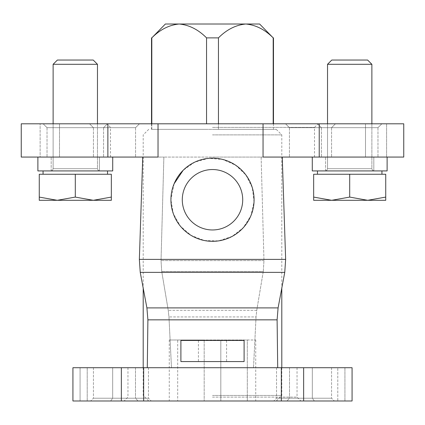 <?xml version="1.0" encoding="UTF-8"?>
<svg xmlns="http://www.w3.org/2000/svg" width="425" height="425" viewBox="0 0 425 425"><rect width="100%" height="100%" fill="white"/><g stroke="black" fill="none" stroke-linecap="round" stroke-linejoin="round"><path stroke-width="0.32" stroke-dasharray="2.12 1.59" d="M282.253 157.064L261.131 157.064L282.253 157.064L285.642 259.383L139.357 259.383L142.747 157.064L163.869 157.064L142.747 157.064M263.054 123.802L403.75 123.802L365.505 123.802L365.505 157.064L365.505 123.802L403.75 123.802L403.75 157.064L263.054 157.064L263.054 123.802L21.25 123.802L59.495 123.802L21.25 123.802L21.25 157.064L158.031 157.064L158.031 123.802M174.117 183.765L170.924 199.75C170.43 177.422 190.203 157.686 212.473 158.174C234.775 157.643 254.596 177.464 254.076 199.734C254.591 222.009 234.85 241.814 212.527 241.326C190.209 241.814 170.452 222.132 170.924 199.75L173.368 213.796L180.375 226.143L191.101 235.397L204.351 240.518L218.593 240.874L232.108 236.412L243.302 227.678L250.899 215.698L254.028 201.811L252.285 187.675L245.905 174.994L235.647 165.213L222.657 159.439L208.436 158.371L194.714 162.169L183.122 170.329M289.515 367.721L289.515 398.214L331.564 398.214L289.515 398.214L286.976 400.987L334.337 400.987L314.373 400.987L312.327 398.214L314.373 400.987L334.337 400.987L286.976 400.987L289.515 398.214L276.526 398.214L312.327 398.214L276.526 398.214L289.515 398.214L289.515 367.721L331.564 367.721L312.327 367.721L312.327 398.214L312.327 367.721L331.564 367.721L289.515 367.721M135.485 367.721L135.485 398.214L93.436 398.214L135.485 398.214L138.024 400.987L90.663 400.987L110.627 400.987L112.673 398.214L110.627 400.987L90.663 400.987L138.024 400.987L135.485 398.214L148.474 398.214L112.673 398.214L148.474 398.214L135.485 398.214L135.485 367.721L93.436 367.721L112.673 367.721L112.673 398.214L112.673 367.721L93.436 367.721L135.485 367.721M334.374 127.681L377.974 127.681L334.374 127.681M322.681 123.802L381.852 123.802L322.681 123.802M325.938 127.681L377.974 127.681L325.938 127.681M99.062 127.681L47.026 127.681L99.062 127.681M102.319 123.802L43.148 123.802L102.319 123.802M90.626 127.681L47.026 127.681L90.626 127.681M112.673 367.721L148.474 367.721L112.673 367.721M212.5 367.721L297.043 367.721L212.5 367.721M147.289 367.721L277.711 367.721L147.289 367.721L171.488 367.721L147.289 367.721L147.895 319.844L146.907 307.902L140.245 272.361L284.755 272.361L278.093 307.902L277.105 319.844L277.711 367.721M171.488 367.721L253.512 367.721L171.488 367.721L168.959 316.933L168.242 310.314L161.728 271.495L161.032 260.594L163.869 157.064L161.032 260.594L161.728 271.495L168.242 310.314L168.959 316.933L171.488 367.721M80.07 367.721L87.215 367.721L72.925 367.721L80.07 367.721L80.07 400.987L87.215 400.987L72.925 400.987L80.07 400.987L80.07 367.721M303.647 400.987L352.075 400.987L337.785 400.987L337.785 367.721L337.785 400.987L352.075 400.987L352.075 367.721L303.647 367.721L303.647 400.987L72.925 400.987L72.925 367.721L143.661 367.721L143.661 400.987M143.661 367.721L303.647 367.721M87.215 367.721L87.215 400.987L87.215 367.721M110.627 400.987L151.247 400.987L110.627 400.987M286.976 400.987L314.373 400.987L286.976 400.987M212.5 400.987L300.921 400.987L212.5 400.987M263.272 271.495L256.758 310.314L256.041 316.933L256.758 310.314L263.272 271.495L263.967 260.594L263.272 271.495L161.728 271.495L263.272 271.495M182.288 199.75A30.212 30.212 0 0 1 227.609 173.586A30.212 30.212 0 0 1 227.609 225.914A30.212 30.212 0 0 1 182.288 199.75A30.212 30.212 0 0 0 212.5 229.962A30.212 30.212 0 0 0 242.712 199.75A30.212 30.212 0 0 0 212.5 169.538A30.212 30.212 0 0 0 182.288 199.75A30.212 30.212 0 0 1 227.609 173.586A30.212 30.212 0 0 1 227.609 225.914A30.212 30.212 0 0 1 182.288 199.75M261.131 157.064L263.967 260.594L261.131 157.064L163.869 157.064L261.131 157.064M180.901 340.446L180.901 361.569L244.099 361.569L244.099 340.446L180.901 340.446M256.041 316.933L253.512 367.721L256.041 316.933L168.959 316.933L256.041 316.933M114.5 157.064L135.564 157.064L114.5 157.064M310.5 157.064L331.564 157.064L310.5 157.064M75.299 157.064L47.026 157.064L75.299 157.064M349.701 157.064L377.974 157.064L349.701 157.064M212.5 157.064L314.505 157.064L212.5 157.064M40.131 157.064L59.495 157.064L40.131 157.064L40.131 123.802L40.131 157.064M59.495 157.064L59.495 123.802L59.495 157.064M92.73 123.802L139.448 123.802L92.73 123.802M212.5 123.802L106.893 123.802L212.5 123.802M212.5 397.104L297.043 397.104L212.5 397.104M212.5 127.404L314.505 127.404L212.5 127.404M96.114 127.681L135.564 127.681L96.114 127.681M104.215 127.681L135.564 127.681L104.215 127.681M320.785 127.681L289.436 127.681L320.785 127.681M328.886 127.681L289.436 127.681L328.886 127.681M170.924 199.75A41.576 41.576 0 0 1 233.288 163.742A41.576 41.576 0 0 1 233.288 235.758A41.576 41.576 0 0 1 170.924 199.75M212.5 340.446L226.583 340.446L212.5 340.446M212.5 361.569L226.583 361.569L212.5 361.569M165.378 24.013L179.18 24.013C189.183 24.969 198.305 29.591 206.55 37.873L218.45 37.873L218.45 129.343L206.55 129.343L273.482 129.343L218.45 129.343L218.45 123.802M151.518 37.873L151.81 37.873C160.076 29.58 169.198 24.958 179.18 24.013L245.82 24.013C235.838 24.958 226.716 29.58 218.45 37.873M151.81 37.873L151.81 129.343L151.518 129.343L206.55 129.343L151.81 129.343L151.81 123.802M206.55 37.873L206.55 123.802M273.482 37.873L273.19 37.873C264.945 29.591 255.823 24.969 245.82 24.013L259.622 24.013M273.19 37.873L273.19 123.802M212.5 129.343L276.25 129.343L212.5 129.343M212.5 134.89L281.796 134.89L212.5 134.89M212.5 395.441L281.796 395.441L212.5 395.441M220.814 400.987L169.262 400.987L220.814 400.987L220.814 340.005L247.308 340.005L247.308 400.987L247.308 340.005L255.738 340.005L220.814 340.005L220.814 400.987L220.814 340.005L204.186 340.005L204.186 400.987L204.186 340.005L177.692 340.005L177.692 400.987L177.692 340.005L169.262 340.005L220.814 340.005L220.814 400.987M204.186 340.005L204.186 400.987L204.186 340.005M349.701 170.924L325.306 170.924L349.701 170.924M381.937 170.924L317.464 170.924L381.937 170.924L317.464 170.924L381.937 170.924L381.937 174.25L317.464 174.25L381.937 174.25M367.62 60.047L331.776 60.047L367.62 60.047L371.875 64.303L327.526 64.303L371.875 64.303L327.526 64.303L331.776 60.047L367.62 60.047M371.875 123.802L371.875 168.704L327.526 168.704L371.875 168.704L327.526 168.704L371.875 168.704L371.875 64.303M313.666 197.083L331.681 200.303L313.666 200.303L313.666 174.25L385.735 174.25L313.666 174.25L313.666 197.083L331.681 200.303L313.666 197.083L313.666 174.25L349.701 174.25L349.701 197.083L331.681 200.303L349.701 197.083L367.715 200.303L349.701 197.083L349.701 174.25L385.735 174.25L385.735 197.083L367.715 200.303L385.735 197.083L385.735 200.303L385.735 174.25L385.735 200.303L313.666 200.303L313.666 197.083L313.666 200.303L385.735 200.303L367.715 200.303L385.735 197.083M75.299 170.924L99.694 170.924L75.299 170.924M107.536 170.924L43.063 170.924L107.536 170.924L43.063 170.924L107.536 170.924L107.536 174.25L43.063 174.25L107.536 174.25M93.224 60.047L57.38 60.047L93.224 60.047L97.474 64.303L53.125 64.303L97.474 64.303L53.125 64.303L57.38 60.047L93.224 60.047M97.474 123.802L97.474 168.704L53.125 168.704L97.474 168.704L53.125 168.704L97.474 168.704L97.474 64.303M39.265 197.083L57.285 200.303L39.265 200.303L39.265 174.25L111.334 174.25L39.265 174.25L39.265 197.083L57.285 200.303L39.265 197.083L39.265 174.25L75.299 174.25L75.299 197.083L57.285 200.303L75.299 197.083L93.319 200.303L75.299 197.083L75.299 174.25L111.334 174.25L111.334 197.083L93.319 200.303L111.334 197.083L111.334 200.303L111.334 174.25L111.334 200.303L39.265 200.303L39.265 197.083L39.265 200.303L111.334 200.303L93.319 200.303L111.334 197.083M75.299 197.083L93.319 200.303L57.285 200.303L75.299 197.083L75.299 174.25M349.701 197.083L367.715 200.303L331.681 200.303L349.701 197.083L349.701 174.25M373.814 170.924L325.582 170.924L373.814 170.924L373.814 157.064L325.582 157.064L373.814 157.064L325.582 157.064L373.814 157.064L373.814 170.924L325.582 170.924L373.814 170.924M312.279 157.064L312.279 170.924L387.117 170.924L312.279 170.924L387.117 170.924L387.117 157.064L312.279 157.064L387.117 157.064M99.418 170.924L51.186 170.924L99.418 170.924L99.418 157.064L51.186 157.064L99.418 157.064L51.186 157.064L99.418 157.064L99.418 170.924L51.186 170.924L99.418 170.924M37.883 157.064L37.883 170.924L112.721 170.924L37.883 170.924L112.721 170.924L112.721 157.064L37.883 157.064L112.721 157.064M121.353 367.721L121.353 400.987M281.339 367.721L281.339 400.987M344.93 367.721L344.93 400.987L344.93 367.721M256.758 310.314L168.242 310.314L256.758 310.314M263.967 260.594L161.032 260.594L263.967 260.594M146.907 307.902L278.093 307.902M147.895 319.844L277.105 319.844M107.87 157.064L107.87 123.802M319.223 157.064L319.223 123.802M386.607 157.064L386.607 123.802L386.607 157.064M331.564 367.721L331.564 398.214L334.337 400.987L331.564 398.214L331.564 367.721M93.436 367.721L93.436 398.214L90.663 400.987L93.436 398.214L93.436 367.721M377.974 127.681L381.852 123.802L377.974 127.681L377.974 157.064L377.974 127.681M321.428 127.681L317.544 123.802L321.428 127.681L321.428 157.064L321.428 127.681M103.573 127.681L107.456 123.802L103.573 127.681L103.573 157.064L103.573 127.681M47.026 127.681L43.148 123.802L47.026 127.681L47.026 157.064L47.026 127.681M127.957 367.721L127.957 397.104L124.079 400.987M297.043 367.721L297.043 397.104L300.921 400.987M314.505 157.064L314.505 127.404L318.107 123.802M110.495 157.064L110.495 127.404L106.893 123.802M135.564 127.681L139.448 123.802L135.564 127.681L135.564 157.064L135.564 127.681M93.436 127.681L89.553 123.802L93.436 127.681L93.436 157.064L93.436 127.681M331.564 127.681L335.447 123.802L331.564 127.681L331.564 157.064L331.564 127.681M289.436 127.681L285.552 123.802L289.436 127.681L289.436 157.064L289.436 127.681M148.474 367.721L148.474 398.214L151.247 400.987L148.474 398.214L148.474 367.721M276.526 367.721L276.526 398.214L273.753 400.987L276.526 398.214L276.526 367.721M198.417 340.446L198.417 361.569M226.583 340.446L226.583 361.569M151.518 123.802L151.518 129.343M273.482 123.802L273.482 129.343M148.75 129.343L143.204 134.89L143.204 288.315M276.25 129.343L281.796 134.89L281.796 288.315M143.204 367.721L143.204 395.441L148.75 400.987M281.796 367.721L281.796 395.441L276.25 400.987M169.262 340.005L169.262 400.987M255.738 340.005L255.738 400.987M371.875 168.704L372.513 170.26L374.09 170.924L372.513 170.26L371.875 168.704M327.526 123.802L327.526 168.704L326.889 170.26L325.306 170.924L326.889 170.26L327.526 168.704L327.526 64.303M317.464 174.25L317.464 170.924M97.474 168.704L98.111 170.26L99.694 170.924L98.111 170.26L97.474 168.704M53.125 123.802L53.125 168.704L52.487 170.26L50.91 170.924L52.487 170.26L53.125 168.704L53.125 64.303M43.063 174.25L43.063 170.924M325.582 170.924L325.582 157.064L325.582 170.924M51.186 170.924L51.186 157.064L51.186 170.924"/><path stroke-width="0.64" d="M158.031 123.802L21.25 123.802L21.25 157.064L158.031 157.064L158.031 123.802L403.75 123.802L403.75 157.064L263.054 157.064L263.054 123.802M142.747 157.064L139.357 259.383L140.245 272.361L139.357 259.383L285.642 259.383L282.253 157.064M183.122 170.329L174.117 183.765M121.353 400.987L72.925 400.987L72.925 367.721L121.353 367.721L121.353 400.987L352.075 400.987L352.075 367.721L281.339 367.721L281.339 400.987M281.339 367.721L121.353 367.721M285.642 259.383L284.755 272.361L285.642 259.383M277.711 367.721L277.105 319.844L278.093 307.902L284.755 272.361L140.245 272.361L146.907 307.902L147.895 319.844L147.289 367.721M170.924 199.75A41.576 41.576 0 0 1 233.288 163.742A41.576 41.576 0 0 1 233.288 235.758A41.576 41.576 0 0 1 170.924 199.75M182.288 199.75A30.212 30.212 0 0 1 227.609 173.586A30.212 30.212 0 0 1 227.609 225.914A30.212 30.212 0 0 1 182.288 199.75M180.901 340.446L180.901 361.569L244.099 361.569L244.099 340.446L180.901 340.446M206.55 37.873C198.284 29.58 189.162 24.958 179.18 24.013L165.378 24.013L151.81 37.873C160.055 29.591 169.177 24.969 179.18 24.013L245.82 24.013C255.802 24.958 264.924 29.58 273.19 37.873L259.622 24.013L245.82 24.013C235.817 24.969 226.695 29.591 218.45 37.873L206.55 37.873L206.55 123.802M151.81 37.873L151.81 123.802M218.45 37.873L218.45 123.802M273.19 37.873L273.19 123.802M57.38 60.047L93.224 60.047L97.474 64.303L53.125 64.303L57.38 60.047M97.474 123.802L97.474 64.303M39.265 174.25L111.334 174.25L111.334 197.083L93.319 200.303L75.299 197.083L57.285 200.303L39.265 197.083L39.265 174.25M107.536 174.25L107.536 170.924M75.299 197.083L75.299 174.25M39.265 197.083L39.265 200.303L111.334 200.303L111.334 197.083M331.776 60.047L367.62 60.047L371.875 64.303L327.526 64.303L331.776 60.047M371.875 123.802L371.875 64.303M313.666 174.25L385.735 174.25L385.735 197.083L367.715 200.303L349.701 197.083L331.681 200.303L313.666 197.083L313.666 174.25M381.937 174.25L381.937 170.924M349.701 197.083L349.701 174.25M313.666 197.083L313.666 200.303L385.735 200.303L385.735 197.083M112.721 157.064L112.721 170.924L37.883 170.924L37.883 157.064M387.117 157.064L387.117 170.924L312.279 170.924L312.279 157.064M303.647 367.721L303.647 400.987M143.661 367.721L143.661 400.987M278.093 307.902L146.907 307.902M277.105 319.844L147.895 319.844M319.223 157.064L319.223 123.802M107.87 157.064L107.87 123.802M151.518 37.873L151.518 123.802M273.482 37.873L273.482 123.802M143.204 288.315L143.204 367.721M281.796 288.315L281.796 367.721M53.125 123.802L53.125 64.303M43.063 174.25L43.063 170.924M327.526 123.802L327.526 64.303M317.464 174.25L317.464 170.924"/></g></svg>
